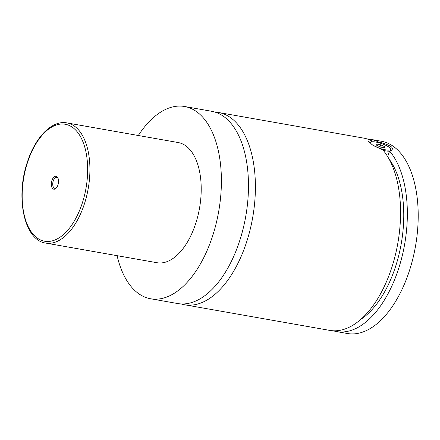 <?xml version="1.0" encoding="UTF-8"?>
<svg xmlns="http://www.w3.org/2000/svg" width="440" height="440" viewBox="0 0 440 440"><rect width="100%" height="100%" fill="white"/><g stroke="black" fill="none" stroke-linecap="round" stroke-linejoin="round"><path stroke-width="0.66" d="M138.309 135.509A97.62 51.876 100 0 1 184.547 106.497L211.629 111.276A97.62 51.876 100 0 1 238.871 243.205A97.62 51.876 100 0 1 177.689 303.545L150.612 298.766A97.62 51.876 100 0 1 117.095 255.673M215.05 112.107A97.62 51.876 100 0 1 218.548 112.497A97.62 51.876 100 0 1 252.665 217.652A97.62 51.876 100 0 1 184.608 304.766A97.62 51.876 100 0 1 181.187 303.936M369.573 142.923A11.391 2.723 -161.1 0 1 370.101 142.461L371.085 142.016A10.577 2.53 18.9 0 0 371.756 144.37A10.577 2.53 18.9 0 0 383.856 149.496A10.577 2.53 18.9 0 0 390.478 148.654A10.577 2.53 18.9 0 0 389.406 147.482A10.577 2.53 18.9 0 0 379.742 143A10.577 2.53 18.9 0 0 371.085 142.016M390.478 148.654L390.984 149.617A11.391 2.723 -161.1 0 1 391.1 150.364A11.391 2.723 -161.1 0 1 390.214 151.003M389.549 151.129A11.391 2.723 -161.1 0 1 383.245 150.376M371.184 141.977L371.597 140.767L368.445 141.202L372.51 145.035L382.795 149.837A97.62 51.876 100 0 1 393.256 262.801A97.62 51.876 100 0 1 329.769 330.391L184.608 304.766M387.673 156.618L389.582 151.036L393.063 149.633L391.694 147.097C388.652 144.964 384.214 143.253 378.384 141.966L378.175 142.566M51.959 180.34A6.551 3.482 -80 0 0 52.074 187.77A6.551 3.482 -80 0 0 56.188 188.144A6.551 3.482 -80 0 0 57.893 185.147A6.551 3.482 -80 0 0 57.959 178.101A6.551 3.482 -80 0 0 51.959 180.34M58.141 178.58A5.533 2.937 -80 0 0 56.733 177.447A5.533 2.937 -80 0 0 53.267 180.862A5.533 2.937 -80 0 0 54.813 188.342A5.533 2.937 -80 0 0 56.524 187.759M66.891 122.898L178.184 142.544A61.012 32.423 100 0 1 195.212 225A61.012 32.423 100 0 1 156.976 262.713L45.678 243.067A61.012 32.423 100 0 0 83.919 205.354A61.012 32.423 100 0 0 66.891 122.898C51.986 119.993 35.459 137.022 27.495 161.722C15.235 196.79 24.019 240.295 45.678 243.067M184.547 106.497A97.62 51.876 100 0 1 211.794 238.425A97.62 51.876 100 0 1 150.612 298.766M218.548 112.497L363.709 138.121A97.62 51.876 100 0 1 371.597 140.767M389.07 159.038A91.113 48.417 100 0 1 401.209 243.87A91.113 48.417 100 0 1 360.762 319.418M367.065 138.936A97.62 51.876 100 0 1 370.497 139.321L381.354 141.235A97.62 51.876 100 0 1 408.601 273.163A97.62 51.876 100 0 1 347.413 333.504L336.556 331.59A97.62 51.876 100 0 1 333.201 330.776M370.497 139.321A97.62 51.876 100 0 1 378.384 141.966M389.582 151.036A97.62 51.876 100 0 1 400.043 264A97.62 51.876 100 0 1 336.556 331.59M376.662 145.233L380.463 147.07L384.384 147.763L384.5 146.619L380.699 144.782L376.778 144.089L376.662 145.233M379.99 146.845L380.699 144.782M384.12 147.719L384.5 146.619M28.028 160.969A59.384 31.559 -80 0 0 36.245 237.298A59.384 31.559 -80 0 0 81.824 204.518A59.384 31.559 -80 0 0 73.601 128.189A59.384 31.559 -80 0 0 28.028 160.969M390.907 150.92L391.1 150.364"/></g></svg>

